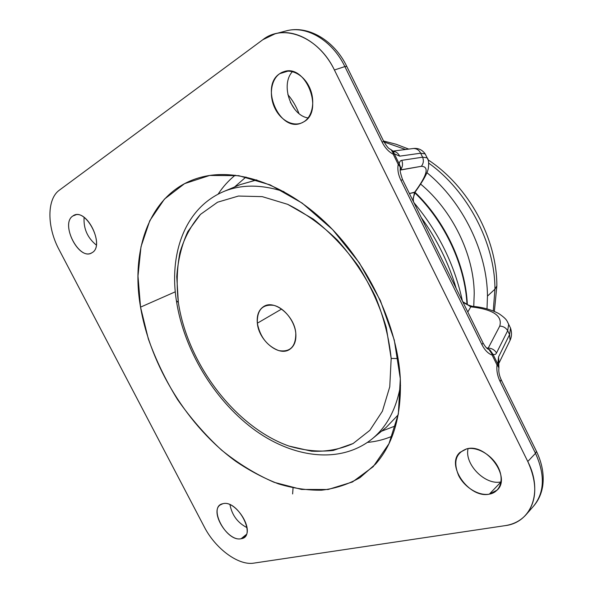 <?xml version="1.0" encoding="UTF-8"?>
<svg xmlns="http://www.w3.org/2000/svg" width="593" height="593" viewBox="0 0 593 593"><rect width="100%" height="100%" fill="white"/><g stroke="black" fill="none" stroke-linecap="round" stroke-linejoin="round"><path stroke-width="0.89" d="M140.541 307.137L175.328 291.793L140.541 307.137C129.911 246.636 151.808 188.848 202.91 176.773C239.023 168.041 288.079 185.275 328.93 225.851C369.706 266.427 397.673 327.077 400.305 378.705C401.58 415.367 393.381 443.786 375.688 463.978L359.995 477.647C348.158 484.385 335.349 488.565 321.584 490.189C307.493 490.404 293.15 488.306 278.547 483.903C263.989 478.292 249.764 470.79 235.873 461.384C187.818 426.5 150.578 366.14 140.541 307.137L148.317 338.877C155.877 359.981 165.655 380.246 177.641 399.682C190.709 418.339 205.334 435.129 221.515 450.057C238.371 463.644 255.931 474.407 274.196 482.331L301.555 489.44L328.077 489.507L352.442 481.99L373.219 466.661L388.971 443.712L398.348 413.929L400.305 378.705L394.286 340.063L380.365 300.525L359.328 262.825L332.629 229.617L302.185 203.125L270.171 184.89L238.72 175.661L209.7 175.454L184.586 183.63L164.417 199.129L149.807 220.633L141.001 246.732L137.984 276.012L140.541 307.137M367.497 442.4C376.147 441.592 384.39 439.524 392.218 436.189C384.39 439.524 376.147 441.592 367.497 442.4M235.199 175.187C228.587 180.539 222.894 186.854 218.135 194.119C222.894 186.854 228.587 180.539 235.199 175.187M505.043 525.657L253.811 563.128C238.319 565.781 215.281 548.495 204.266 526.851L59.063 249.638C46.973 227.215 46.647 199.107 59.404 190.145L262.825 39.724C283.491 23.142 318.767 36.936 334.408 69.996L527.777 461.495C543.477 492.064 531.306 522.67 505.043 525.657C513.686 524.338 520.721 520.647 526.154 514.591C537.05 500.929 537.592 483.228 527.777 461.495L535.501 453.311C545.182 474.793 544.582 492.346 533.7 505.97C544.582 492.346 545.182 474.793 535.501 453.311L500.144 381.573C497.46 376.044 496.415 370.514 497.008 364.969L492.16 355.125L492.991 354.303L497.831 364.132L497.008 364.969L497.831 364.132L492.991 354.303L492.16 355.125C488.069 353.561 484.644 350.033 481.879 344.526L483.087 343.036L481.879 344.526L400.972 180.391L402.551 179.59L400.972 180.391C398.207 174.683 397.295 169.353 398.222 164.387L400.105 166.677L400.349 170.065L421.349 166.307C429.465 166.522 427.256 175.135 414.722 192.147L409.415 193.526L414.492 192.458L415.693 191.28L414.722 192.147C427.256 175.113 429.465 166.5 421.349 166.307C423.491 163.572 423.906 160.533 422.609 157.189L401.735 160.347C400.334 160.555 399.504 161.741 399.237 163.905L398.222 164.387L393.211 154.21L394.241 153.75L399.237 163.905L400.698 167.53L400.423 169.583L400.698 167.53L399.237 163.905L394.241 153.75L393.211 154.21L393.085 153.001L391.202 149.777L390.424 149.406L391.202 149.777L393.085 153.001L393.211 154.21C388.66 151.83 384.953 147.79 382.1 142.09L344.867 66.572L334.408 69.996C321.591 43.319 295.41 27.923 275.041 33.831L262.825 39.724L59.404 190.145C46.647 199.107 46.973 227.215 59.063 249.638L204.266 526.851C215.281 548.495 238.319 565.781 253.811 563.128L505.043 525.657M466.758 448.849C455.765 452.956 453.045 461.828 458.604 475.467C464.467 487.342 478.67 496.119 489.344 494.147C500.092 492.36 504.48 479.841 498.253 467.462C492.183 455.061 477.217 446.351 466.758 448.849C486.164 443.038 511.514 477.083 497.253 490.018L489.344 494.147C469.063 498.854 445.232 464.645 460.079 452.311L466.758 448.849M303.757 121.847C313.008 116.317 315.684 99.676 309.072 86.526C302.593 73.295 288.665 67.35 279.748 73.673C270.734 79.803 268.74 96.125 275.115 108.675C281.356 121.32 294.602 127.577 303.757 121.847L301.185 123.122C279.726 132.595 259.438 86.289 279.748 73.673L283.78 71.709C305.691 63.318 324.453 111.039 303.757 121.847M92.011 252.707C105.806 245.532 85.34 206.112 72.872 215.985C59.834 223.924 79.492 261.52 92.011 252.707L91.085 253.189C78.157 259.756 60.338 223.524 72.872 215.985L74.325 215.222C87.497 208.951 104.954 246.154 92.011 252.707M222.849 503.716C207.446 506.37 226.207 542.261 241.099 538.733C257.251 536.895 237.756 499.35 222.849 503.716C235.517 499.736 254.908 530.149 244.249 537.325L241.099 538.733C228.008 541.98 209.425 511.878 220.211 504.925L222.849 503.716M393.189 151.282L394.412 151.875L393.092 151.171L394.241 153.75L393.092 151.171L391.202 149.777C389.312 148.42 388.763 149.71 383.76 141.46L382.1 142.09L383.79 141.512L346.705 66.268C334.289 40.317 307.826 24.758 285.945 30.955C306.27 25.069 332.243 40.228 344.867 66.572L346.786 66.431L344.867 66.572C332.243 40.228 306.27 25.069 285.945 30.955L275.041 33.831M468.077 448.605C464.178 464.104 485.23 485.608 501.026 481.901C485.222 485.608 464.178 464.104 468.077 448.605M501.026 481.909L489.344 494.147L501.026 481.909M288.213 71.041L279.748 73.673L288.213 71.041M292.475 71.59C280.207 84.517 290.815 115.465 308.078 117.94C290.815 115.465 280.207 84.517 292.475 71.59M75.919 214.814L72.872 215.985L75.919 214.814M84.11 217.364C83.391 228.572 87.453 237.793 96.288 245.042C87.453 237.793 83.391 228.572 84.11 217.364M229.98 504.725C232.004 515.184 237.689 522.826 247.014 527.644C237.689 522.826 232.004 515.184 229.98 504.725M246.325 534.501L241.099 538.733L246.325 534.501M492.027 354.043L492.16 355.125L492.027 354.043L488.81 349.321C489.381 349.344 487.268 350.381 483.087 343.036L402.551 179.59C400.238 172.733 399.578 169.198 400.579 168.99L400.371 169.917M487.765 348.936L489.892 349.855L492.991 354.303C494.599 354.896 495.77 354.451 496.511 352.968L507.675 330.709L509.572 334.585L498.513 357.023L497.831 364.132L498.513 357.023L509.572 334.585L510.536 328.129L509.046 325.09L510.536 328.129L509.572 334.585L510.062 340.33L509.572 334.585L507.675 330.709C505.896 327.766 503.257 326.232 499.758 326.098C502.671 315.839 493.154 309.435 471.198 306.863L462.71 301.681L470.79 306.826L472.213 306.292L470.79 306.826L467.795 312.007L470.79 306.826L472.636 306.336L471.198 306.863C493.124 309.413 502.642 315.824 499.758 326.098L488.224 348.106C491.886 348.276 494.644 349.9 496.511 352.968C495.778 354.451 494.606 354.896 492.991 354.303L489.892 349.855L487.794 348.958M491.501 352.294L491.152 351.597M487.98 348.892L488.224 348.106L486.453 347.869L488.224 348.106L499.758 326.098C503.257 326.232 505.896 327.766 507.675 330.709L496.511 352.968C494.644 349.892 491.886 348.276 488.224 348.106M400.534 167.96L399.467 165.662M398.97 165.084L398.222 164.387L399.237 163.905C399.512 161.733 400.342 160.547 401.735 160.347C403.099 163.853 402.669 167.041 400.46 169.909C402.669 167.041 403.099 163.853 401.735 160.347L422.609 157.189L427.101 157.82L427.953 159.576M427.938 159.487L427.108 157.827L422.609 157.189L420.652 153.202C419.103 150.081 416.694 148.517 413.44 148.495C416.694 148.517 419.103 150.081 420.652 153.202L425.181 153.898L426.041 155.655L425.181 153.898L420.652 153.202L399.675 156.159L394.241 153.75L399.675 156.159L420.652 153.202L422.609 157.189C423.906 160.533 423.491 163.572 421.349 166.307L400.46 169.909M421.215 217.475C437.085 239.55 448.738 263.203 456.187 288.443C448.738 263.203 437.085 239.55 421.215 217.475M415.478 191.554L415.508 191.532C423.572 180.235 427.879 172.296 428.42 167.708C428.954 162.438 428.517 159.146 427.101 157.82L425.181 153.898C422.179 149.762 418.265 147.961 413.44 148.495L393.026 151.096M462.169 299.939L462.414 301.088L462.169 299.939M414.018 202.873L414.67 203.525L414.018 202.873M413.01 200.16L414.492 192.458L413.01 200.16M473.044 306.381L472.614 306.336L473.044 306.381M508.661 324.304L507.126 321.213L508.668 324.319L507.675 330.709L508.668 324.319L510.536 328.129C511.967 332.517 511.811 336.587 510.062 340.33L499.047 362.998L498.513 357.023L498.869 365.799L497.831 364.132L498.869 365.799L498.921 367.912L498.113 365.985M290.362 102.241L294.817 109.401L290.362 102.241M292.616 493.947L293.053 487.943M414.729 192.71C444.935 221.864 465.134 265.471 466.987 304.498C465.134 265.471 444.935 221.864 414.729 192.71M487.461 296.115L487.009 308.894L487.461 296.115L494.947 289.169L493.265 310.94L494.947 289.169L487.461 296.115C487.32 252.329 462.933 202.154 426.908 172.645C462.933 202.154 487.32 252.329 487.461 296.115M474.23 293.387C473.851 254.597 452.4 210.456 420.696 184.134C452.4 210.456 473.851 254.597 474.23 293.387L473.748 306.455M384.034 142.001L405.605 149.495L384.034 142.001M428.732 163.142C467.647 190.879 495.051 243.36 494.947 289.169L496.845 285.959L496.83 284.929L496.845 285.959L494.947 289.169C495.051 243.36 467.647 190.879 428.732 163.142M257.34 323.207L281.616 309.049L257.34 323.207C256.606 315.261 258.778 309.665 263.863 306.425C274.581 299.295 294.699 315.987 295.803 333.333C296.359 340.856 294.328 346.208 289.703 349.373C278.866 357.075 258.741 340.538 257.34 323.207C260.023 336.891 267.139 346.015 278.68 350.582C290.118 352.464 295.825 346.712 295.803 333.333C294.691 321.08 284.225 307.804 273.847 305.365C262.417 304.031 256.91 309.983 257.34 323.207M391.18 358.439L389.757 386.829L382.411 411.186L369.862 430.325L353.117 443.52L333.288 450.45C318.93 452.036 304.127 450.569 288.887 446.04C235.213 427.012 187.596 363.998 178.345 302.423L176.751 276.761C177.93 260.26 181.614 245.213 187.803 231.618L200.471 214.399L217.557 202.213L238.445 196.046L262.232 196.631L287.679 204.34C305.039 212.976 321.651 224.925 337.506 240.195C352.427 257.065 365.014 275.76 375.258 296.278C383.79 317.262 389.097 337.98 391.18 358.439L386.317 327.61C379.987 306.433 370.758 286.056 358.632 266.479C345.119 247.985 330.012 232.189 313.312 219.076L287.679 204.34L262.232 196.631L238.445 196.046L217.557 202.213L200.471 214.399C191.146 225.14 184.275 237.941 179.872 252.788C176.907 268.459 176.403 285.003 178.345 302.423C187.596 363.998 235.213 427.012 288.887 446.04L311.51 451.184C326.395 451.859 340.263 449.301 353.117 443.52L369.862 430.325L382.411 411.186L389.757 386.829L391.18 358.439L398.125 358.535M400.534 385.391C396.354 408.985 386.858 426.841 372.056 438.961C386.858 426.841 396.354 408.985 400.534 385.391M176.403 300.762L178.345 302.423L176.403 300.762C169.205 256.235 183.296 209.018 223.302 191.702C240.951 184.304 261.172 184.282 283.973 191.643C261.172 184.282 240.951 184.304 223.302 191.702L240.172 184.623L256.828 179.916L240.172 184.623L227.645 189.96M398.177 414.87L386.213 427.375L398.177 414.87M399.675 156.159C398.281 153.276 396.117 151.63 393.174 151.23C396.117 151.63 398.281 153.276 399.675 156.159M497.675 365.525L498.921 367.912C498.439 371.529 499.217 375.532 501.27 379.928L500.144 381.573L501.129 379.646L536.472 451.369L535.501 453.311L536.472 451.369C542.135 463.207 544.218 474.719 542.721 485.912C541.476 493.739 538.474 500.418 533.7 505.97L526.154 514.591M395.65 425.826L381.507 431.222L395.65 425.826M234.569 186.973L245.969 177.011L234.569 186.973M382.1 142.09C384.983 147.82 388.689 151.86 393.211 154.21L398.222 164.387C397.288 169.316 398.207 174.646 400.972 180.391L481.879 344.526C484.666 350.055 488.091 353.584 492.16 355.125L497.008 364.969C496.415 370.469 497.46 376.006 500.144 381.573L535.501 453.311L527.777 461.495L334.408 69.996L344.867 66.572L382.1 142.09M488.121 349.04L489.892 349.855M462.407 301.066C454.72 265.027 438.642 232.323 414.188 202.954L413.58 201.983M415.27 191.843L413.158 198.225L413.543 201.902M508.668 324.319C506.948 320.976 507.148 319.242 498.698 313.527C491.123 309.576 482.435 307.181 472.614 306.336L472.213 306.292C467.966 305.113 465.186 303.868 463.859 302.556L462.859 301.978M414.974 192.288C445.439 221.5 465.713 265.36 467.343 304.683M494.384 311.399L496.845 285.959C497.038 238.542 468.603 186.365 428.042 159.821M383.53 141.001L396.191 144.277L408.725 149.095M386.213 427.375L372.056 438.961C339.411 465.053 291.081 457.551 252.307 428.242C213.354 398.652 183.963 349.455 176.469 301.2M256.717 179.879L240.172 184.623M298.968 113.522C296.204 106.325 292.497 100.032 287.85 94.643"/></g></svg>
